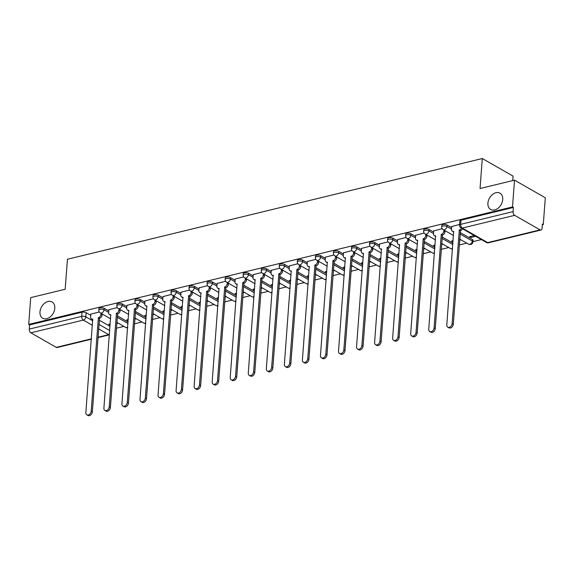 <?xml version="1.0" encoding="UTF-8"?>
<svg xmlns="http://www.w3.org/2000/svg" width="574" height="574" viewBox="0 0 574 574"><rect width="100%" height="100%" fill="white"/><g stroke="black" fill="none" stroke-linecap="round" stroke-linejoin="round"><path stroke-width="0.86" d="M54.781 308.303A9.392 6.666 119.8 0 1 50.29 316.855A9.392 6.666 119.8 0 1 42.713 318.254A9.392 6.666 119.8 0 1 39.979 311.897A9.392 6.666 119.8 0 1 44.471 303.345A9.392 6.666 119.8 0 1 52.047 301.953A9.392 6.666 119.8 0 1 54.781 308.303M502.724 199.53A9.392 6.666 119.8 0 1 498.232 208.089A9.392 6.666 119.8 0 1 490.655 209.481A9.392 6.666 119.8 0 1 487.914 203.131A9.392 6.666 119.8 0 1 492.413 194.572A9.392 6.666 119.8 0 1 499.99 193.18A9.392 6.666 119.8 0 1 502.724 199.53M108.773 310.929L104.159 308.288A2.935 1.155 -175.7 0 0 100.048 307.822A2.935 1.155 -175.7 0 0 98.922 308.625L98.807 310.111A2.935 1.155 4.3 0 1 99.941 309.3A2.935 1.155 4.3 0 1 104.045 309.766L108.658 312.407M126.818 306.545L122.205 303.904A2.935 1.155 -175.7 0 0 118.1 303.438A2.935 1.155 -175.7 0 0 116.967 304.249L116.852 305.727A2.935 1.155 4.3 0 1 117.986 304.916A2.935 1.155 4.3 0 1 122.097 305.382L126.703 308.023M144.863 302.161L140.257 299.52A2.935 1.155 -175.7 0 0 136.146 299.054A2.935 1.155 -175.7 0 0 135.012 299.865L134.904 301.343A2.935 1.155 4.3 0 1 136.031 300.539A2.935 1.155 4.3 0 1 140.142 301.006L144.756 303.646M162.916 297.777L158.302 295.136A2.935 1.155 -175.7 0 0 154.191 294.677A2.935 1.155 -175.7 0 0 153.057 295.481L152.949 296.959A2.935 1.155 4.3 0 1 154.083 296.155A2.935 1.155 4.3 0 1 158.187 296.622L162.801 299.262M180.961 293.4L176.347 290.76A2.935 1.155 -175.7 0 0 172.236 290.293A2.935 1.155 -175.7 0 0 171.109 291.097L170.995 292.582A2.935 1.155 4.3 0 1 172.128 291.771A2.935 1.155 4.3 0 1 176.24 292.238L180.846 294.878M199.006 289.016L194.392 286.376A2.935 1.155 -175.7 0 0 190.288 285.909A2.935 1.155 -175.7 0 0 189.155 286.72L189.04 288.198A2.935 1.155 4.3 0 1 190.173 287.387A2.935 1.155 4.3 0 1 194.285 287.854L198.898 290.494M217.051 284.632L212.445 281.992A2.935 1.155 -175.7 0 0 208.333 281.525A2.935 1.155 -175.7 0 0 207.2 282.336L207.092 283.814A2.935 1.155 4.3 0 1 208.226 283.011A2.935 1.155 4.3 0 1 212.33 283.47L216.943 286.11M235.103 280.248L230.49 277.608A2.935 1.155 -175.7 0 0 226.378 277.142A2.935 1.155 -175.7 0 0 225.252 277.952L225.137 279.43A2.935 1.155 4.3 0 1 226.271 278.627A2.935 1.155 4.3 0 1 230.375 279.093L234.988 281.734M253.148 275.872L248.535 273.231A2.935 1.155 -175.7 0 0 244.431 272.765A2.935 1.155 -175.7 0 0 243.297 273.568L243.182 275.054A2.935 1.155 4.3 0 1 244.316 274.243A2.935 1.155 4.3 0 1 248.427 274.709L253.034 277.35M271.193 271.488L266.587 268.847A2.935 1.155 -175.7 0 0 262.476 268.381A2.935 1.155 -175.7 0 0 261.342 269.184L261.235 270.67A2.935 1.155 4.3 0 1 262.361 269.859A2.935 1.155 4.3 0 1 266.472 270.325L271.086 272.966M289.246 267.104L284.632 264.463A2.935 1.155 -175.7 0 0 280.521 263.997A2.935 1.155 -175.7 0 0 279.387 264.808L279.28 266.286A2.935 1.155 4.3 0 1 280.413 265.475A2.935 1.155 4.3 0 1 284.517 265.941L289.131 268.582M307.291 262.72L302.677 260.079A2.935 1.155 -175.7 0 0 298.566 259.613A2.935 1.155 -175.7 0 0 297.44 260.424L297.325 261.902A2.935 1.155 4.3 0 1 298.458 261.098A2.935 1.155 4.3 0 1 302.57 261.565L307.176 264.205M325.336 258.336L320.723 255.703A2.935 1.155 -175.7 0 0 316.618 255.236A2.935 1.155 -175.7 0 0 315.485 256.04L315.37 257.518A2.935 1.155 4.3 0 1 316.504 256.714A2.935 1.155 4.3 0 1 320.615 257.181L325.228 259.821M343.381 253.959L338.775 251.319A2.935 1.155 -175.7 0 0 334.664 250.852A2.935 1.155 -175.7 0 0 333.53 251.656L333.422 253.141A2.935 1.155 4.3 0 1 334.556 252.33A2.935 1.155 4.3 0 1 338.66 252.797L343.274 255.437M361.433 249.575L356.82 246.935A2.935 1.155 -175.7 0 0 352.709 246.468A2.935 1.155 -175.7 0 0 351.582 247.279L351.467 248.757A2.935 1.155 4.3 0 1 352.601 247.946A2.935 1.155 4.3 0 1 356.705 248.413L361.319 251.053M379.479 245.191L374.865 242.551A2.935 1.155 -175.7 0 0 370.761 242.084A2.935 1.155 -175.7 0 0 369.627 242.895L369.512 244.373A2.935 1.155 4.3 0 1 370.646 243.57A2.935 1.155 4.3 0 1 374.757 244.029L379.364 246.669M397.524 240.807L392.917 238.167A2.935 1.155 -175.7 0 0 388.806 237.701A2.935 1.155 -175.7 0 0 387.672 238.511L387.565 239.989A2.935 1.155 4.3 0 1 388.691 239.186A2.935 1.155 4.3 0 1 392.803 239.652L397.416 242.293M415.569 236.431L410.962 233.79A2.935 1.155 -175.7 0 0 406.851 233.324A2.935 1.155 -175.7 0 0 405.718 234.127L405.61 235.613A2.935 1.155 4.3 0 1 406.744 234.802A2.935 1.155 4.3 0 1 410.848 235.268L415.461 237.909M433.621 232.047L429.008 229.406A2.935 1.155 -175.7 0 0 424.896 228.94A2.935 1.155 -175.7 0 0 423.77 229.744L423.655 231.229A2.935 1.155 4.3 0 1 424.789 230.418A2.935 1.155 4.3 0 1 428.9 230.884L433.506 233.525M451.666 227.663L447.053 225.022A2.935 1.155 -175.7 0 0 442.949 224.556A2.935 1.155 -175.7 0 0 441.815 225.367L441.7 226.845A2.935 1.155 4.3 0 1 442.834 226.034A2.935 1.155 4.3 0 1 446.945 226.5L451.559 229.141M116.35 328.228L123.898 326.398M134.402 323.851L141.943 322.014M152.447 319.467L159.988 317.637M170.492 315.083L178.033 313.253M188.545 310.699L196.086 308.869M206.59 306.322L214.131 304.485M224.635 301.938L232.176 300.109M242.68 297.554L250.228 295.725M260.732 293.171L268.273 291.341M278.777 288.787L286.318 286.957M296.823 284.41L304.363 282.573M314.875 280.026L322.416 278.196M332.92 275.642L340.461 273.812M350.965 271.258L358.506 269.428M369.01 266.881L376.558 265.044M387.063 262.497L394.603 260.668M405.108 258.113L412.649 256.284M423.153 253.73L430.694 251.9M441.205 249.346L448.746 247.516M459.25 244.969L466.791 243.132M472.969 241.632L481.392 239.588M542.33 224.793L543.284 224.563L542.387 224.047L542.078 228.215A2.935 1.715 76.4 0 1 540.973 230.045A2.935 1.715 76.4 0 1 540.077 229.88L514.677 215.343L462.271 228.065L487.67 242.608L540.077 229.88M512.747 180.58L513.084 176.139L482.296 158.517L480.043 188.523L514.519 180.157L512.503 206.934L28.7 324.418L30.716 297.633L65.185 289.26L67.445 259.254L482.296 158.517M514.519 180.157L545.3 197.779L543.284 224.563M91.366 339.22L57.17 347.521A2.935 1.715 -103.6 0 1 56.274 347.363L30.874 332.82A2.935 1.715 -103.6 0 1 29.281 329.103L29.597 324.927L82.003 312.206A2.935 1.155 4.3 0 1 86.114 312.672L90.721 315.313M99.237 320.184L110.05 326.376M29.597 324.927L28.7 324.418M513.4 207.451L460.994 220.172A2.935 1.155 -175.7 0 0 459.86 220.983L459.544 225.152A2.935 1.155 4.3 0 1 460.678 224.348L513.084 211.619L513.4 207.451L512.503 206.934M513.084 211.619A2.935 1.715 76.4 0 0 514.677 215.343M459.602 224.463L451.752 226.486M474.303 235.527L469.561 236.682L470.91 237.449L470.989 236.337M442.188 228.696L433.707 230.87M453.13 240.671L451.516 241.066L452.857 241.833L452.943 240.714M424.143 233.073L415.662 235.254M435.085 245.055L433.463 245.45L434.812 246.217L434.898 245.098M406.091 237.457L397.617 239.638M417.033 249.439L415.418 249.826L416.767 250.601L416.846 249.482M388.046 241.841L379.565 244.015M398.987 253.816L397.373 254.21L398.715 254.978L398.801 253.866M370 246.224L361.52 248.399M380.942 258.2L379.328 258.594L380.67 259.362L380.756 258.243M351.955 250.601L343.474 252.782M362.897 262.583L361.276 262.978L362.625 263.746L362.711 262.627M333.903 254.985L325.422 257.166M344.845 266.967L343.23 267.355L344.579 268.13L344.658 267.01M315.858 259.369L307.377 261.543M326.8 271.344L325.185 271.739L326.527 272.514L326.613 271.394M297.813 263.753L289.332 265.927M308.755 275.728L307.133 276.123L308.482 276.89L308.568 275.778M279.76 268.137L271.287 270.311M290.709 280.112L289.088 280.507L290.437 281.274L290.516 280.155M261.715 272.514L253.234 274.695M272.657 284.496L271.043 284.891L272.392 285.658L272.471 284.539M243.67 276.898L235.189 279.072M254.612 288.88L252.998 289.267L254.339 290.042L254.426 288.923M225.625 281.282L217.144 283.456M236.567 293.257L234.945 293.651L236.294 294.419L236.38 293.307M207.573 285.665L199.092 287.839M218.515 297.641L216.9 298.035L218.249 298.803L218.328 297.684M189.528 290.042L181.047 292.223M200.469 302.024L198.855 302.419L200.197 303.187L200.283 302.067M171.483 294.426L163.002 296.607M182.424 306.408L180.803 306.796L182.152 307.571L182.238 306.451M153.43 298.81L144.957 300.984M164.379 310.785L162.758 311.18L164.107 311.955L164.193 310.835M135.385 303.194L126.904 305.368M146.327 315.169L144.713 315.564L146.061 316.331L146.14 315.219M117.34 307.578L108.859 309.752M128.282 319.553L126.667 319.948L128.009 320.715L128.095 319.596M117.29 315.8L128.095 321.992M135.335 311.424L146.148 317.609M153.38 307.04L164.193 313.225M171.432 302.656L182.238 308.848M189.477 298.272L200.29 304.464M207.523 293.888L218.335 300.08M225.568 289.511L236.38 295.696M243.62 285.127L254.426 291.319M261.665 280.743L272.478 286.935M279.71 276.359L290.523 282.552M297.755 271.983L308.568 278.168M315.808 267.599L326.62 273.784M333.853 263.215L344.665 269.407M351.898 258.831L362.711 265.023M369.95 254.447L380.756 260.639M387.995 250.07L398.808 256.255M406.04 245.686L416.853 251.878M424.086 241.302L434.898 247.494M442.138 236.918L452.943 243.111M460.183 232.542L472.452 239.566L472.345 241.044A2.935 1.155 4.3 0 1 472.954 241.826L473.069 240.348A2.935 1.155 -175.7 0 0 472.452 239.566M99.295 311.955L90.814 314.136M110.237 323.937L108.615 324.324L109.964 325.099L110.05 323.98M116.709 323.463L118.151 323.112M134.761 319.079L136.196 318.728M152.806 314.696L154.248 314.344M170.851 310.312L172.293 309.96M188.903 305.928L190.338 305.583M206.949 301.551L208.384 301.199M224.994 297.167L226.436 296.815M243.039 292.783L244.481 292.431M261.091 288.399L262.526 288.055M279.136 284.022L280.578 283.671M297.181 279.638L298.623 279.287M315.234 275.255L316.669 274.903M333.279 270.871L334.714 270.526M351.324 266.487L352.766 266.142M369.369 262.11L370.811 261.758M387.421 257.726L388.856 257.374M405.466 253.342L406.909 252.991M423.512 248.958L424.954 248.614M441.564 244.581L442.999 244.23M459.609 240.197L461.044 239.846M470.91 237.449L475.652 236.301M459.702 239.078L468.571 244.151A2.935 2.081 -60.2 0 0 469.826 244.302A2.935 2.081 -60.2 0 0 472.345 241.044L460.075 234.02M441.657 243.455L450.525 248.535A2.935 2.081 -60.2 0 0 451.781 248.678A2.935 2.081 -60.2 0 0 452.556 248.348M434.504 252.725A2.935 2.081 -60.2 0 1 433.736 253.062A2.935 2.081 -60.2 0 1 432.473 252.919L423.598 247.846M387.515 256.607L396.383 261.687A2.935 2.081 -60.2 0 0 397.639 261.83A2.935 2.081 -60.2 0 0 398.413 261.493M369.462 260.991L378.338 266.063A2.935 2.081 -60.2 0 0 379.593 266.207A2.935 2.081 -60.2 0 0 380.361 265.877M351.417 265.367L360.285 270.447A2.935 2.081 -60.2 0 0 361.541 270.591A2.935 2.081 -60.2 0 0 362.316 270.254M333.372 269.751L342.24 274.831A2.935 2.081 -60.2 0 0 343.496 274.975A2.935 2.081 -60.2 0 0 344.271 274.637M315.327 274.135L324.195 279.215A2.935 2.081 -60.2 0 0 325.451 279.359A2.935 2.081 -60.2 0 0 326.226 279.021M279.229 282.896L288.098 287.976A2.935 2.081 -60.2 0 0 289.353 288.119A2.935 2.081 -60.2 0 0 290.128 287.789M261.184 287.28L270.053 292.36A2.935 2.081 -60.2 0 0 271.308 292.503A2.935 2.081 -60.2 0 0 272.083 292.166M243.132 291.664L252.008 296.744A2.935 2.081 -60.2 0 0 253.263 296.887A2.935 2.081 -60.2 0 0 254.038 296.55M225.087 296.048L233.955 301.128A2.935 2.081 -60.2 0 0 235.211 301.271A2.935 2.081 -60.2 0 0 235.986 300.934M207.042 300.432L215.91 305.504A2.935 2.081 -60.2 0 0 217.166 305.648A2.935 2.081 -60.2 0 0 217.941 305.318M199.896 309.695A2.935 2.081 -60.2 0 1 199.121 310.032A2.935 2.081 -60.2 0 1 197.865 309.888L188.982 304.816M152.899 313.576L161.768 318.656A2.935 2.081 -60.2 0 0 163.023 318.8A2.935 2.081 -60.2 0 0 163.798 318.462M134.854 317.96L143.722 323.033A2.935 2.081 -60.2 0 0 144.978 323.176A2.935 2.081 -60.2 0 0 145.753 322.846M116.802 322.337L125.677 327.417A2.935 2.081 -60.2 0 0 126.933 327.56A2.935 2.081 -60.2 0 0 127.708 327.23M451.767 226.364L451.544 229.27A2.935 2.081 -60.2 0 0 452.398 231.25A2.935 2.081 -60.2 0 0 453.654 231.401L446.802 324.891A3.372 2.396 -60.2 0 0 447.785 327.173A3.372 2.396 -60.2 0 0 450.504 326.671A3.372 2.396 -60.2 0 0 452.118 323.593L459.329 230.023A2.935 2.081 -60.2 0 0 461.446 228.165M462.608 228.832A2.935 2.081 119.8 0 1 460.491 230.691L453.288 324.267A3.372 2.396 119.8 0 1 451.673 327.338A3.372 2.396 119.8 0 1 448.947 327.84L447.785 327.173M453.783 232.025A2.935 2.081 119.8 0 1 453.568 231.925L452.398 231.25M459.15 230.066L460.319 230.734M433.714 230.748L433.499 233.654A2.935 2.081 -60.2 0 0 434.353 235.634A2.935 2.081 -60.2 0 0 435.609 235.778L428.749 329.268A3.372 2.396 -60.2 0 0 429.732 331.557A3.372 2.396 -60.2 0 0 432.459 331.055A3.372 2.396 -60.2 0 0 434.073 327.976L441.277 234.407A2.935 2.081 -60.2 0 0 443.795 231.15L444.965 231.817A2.935 2.081 119.8 0 1 442.446 235.075L435.243 328.644A3.372 2.396 119.8 0 1 433.621 331.722A3.372 2.396 119.8 0 1 430.902 332.224L429.732 331.557M445.044 230.683L444.965 231.817M435.731 236.402A2.935 2.081 119.8 0 1 435.523 236.301L434.353 235.634M443.881 230.016L443.795 231.15M441.105 234.443L442.274 235.11M415.669 235.132L415.454 238.031A2.935 2.081 -60.2 0 0 416.308 240.018A2.935 2.081 -60.2 0 0 417.563 240.162L410.704 333.652A3.372 2.396 -60.2 0 0 411.687 335.933A3.372 2.396 -60.2 0 0 414.414 335.431A3.372 2.396 -60.2 0 0 416.028 332.36L423.232 238.784A2.935 2.081 -60.2 0 0 425.75 235.534L426.913 236.201A2.935 2.081 119.8 0 1 424.401 239.451L417.19 333.028A3.372 2.396 119.8 0 1 415.576 336.099A3.372 2.396 119.8 0 1 412.857 336.601L411.687 335.933M426.999 235.067L426.913 236.201M417.685 240.786A2.935 2.081 119.8 0 1 417.47 240.685L416.308 240.018M425.836 234.4L425.75 235.534M423.06 238.827L424.222 239.494M397.624 239.516L397.402 242.415A2.935 2.081 -60.2 0 0 398.263 244.402A2.935 2.081 -60.2 0 0 399.518 244.546L392.659 338.036A3.372 2.396 -60.2 0 0 393.642 340.317A3.372 2.396 -60.2 0 0 396.361 339.815A3.372 2.396 -60.2 0 0 397.976 336.744L405.187 243.168A2.935 2.081 -60.2 0 0 407.698 239.918L408.867 240.585A2.935 2.081 119.8 0 1 406.349 243.835L399.145 337.412A3.372 2.396 119.8 0 1 397.531 340.482A3.372 2.396 119.8 0 1 394.804 340.985L393.642 340.317M408.953 239.451L408.867 240.585M399.64 245.17A2.935 2.081 119.8 0 1 399.425 245.069L398.263 244.402M407.784 238.784L407.698 239.918M405.014 243.211L406.177 243.878M379.572 243.9L379.357 246.798A2.935 2.081 -60.2 0 0 380.21 248.786A2.935 2.081 -60.2 0 0 381.466 248.929L374.607 342.42A3.372 2.396 -60.2 0 0 375.59 344.701A3.372 2.396 -60.2 0 0 378.316 344.199A3.372 2.396 -60.2 0 0 379.931 341.128L387.134 247.552A2.935 2.081 -60.2 0 0 389.653 244.294L390.822 244.969A2.935 2.081 119.8 0 1 388.304 248.219L381.1 341.795A3.372 2.396 119.8 0 1 379.486 344.866A3.372 2.396 119.8 0 1 376.759 345.369L375.59 344.701M390.908 243.835L390.822 244.969M381.595 249.554A2.935 2.081 119.8 0 1 381.38 249.453L380.21 248.786M389.739 243.168L389.653 244.294M386.962 247.595L388.132 248.262M361.527 248.277L361.311 251.182A2.935 2.081 -60.2 0 0 362.165 253.163A2.935 2.081 -60.2 0 0 363.421 253.306L356.562 346.796A3.372 2.396 -60.2 0 0 357.545 349.085A3.372 2.396 -60.2 0 0 360.271 348.583A3.372 2.396 -60.2 0 0 361.885 345.505L369.089 251.936A2.935 2.081 -60.2 0 0 371.608 248.678L372.77 249.346A2.935 2.081 119.8 0 1 370.259 252.603L363.048 346.172A3.372 2.396 119.8 0 1 361.433 349.25A3.372 2.396 119.8 0 1 358.714 349.753L357.545 349.085M372.856 248.212L372.77 249.346M363.543 253.93A2.935 2.081 119.8 0 1 363.335 253.83L362.165 253.163M371.694 247.545L371.608 248.678M368.917 251.972L370.087 252.646M343.482 252.66L343.266 255.559A2.935 2.081 -60.2 0 0 344.12 257.547A2.935 2.081 -60.2 0 0 345.376 257.69L338.517 351.18A3.372 2.396 -60.2 0 0 339.499 353.462A3.372 2.396 -60.2 0 0 342.219 352.96A3.372 2.396 -60.2 0 0 343.833 349.889L351.044 256.313A2.935 2.081 -60.2 0 0 353.562 253.062L354.725 253.73A2.935 2.081 119.8 0 1 352.206 256.98L345.003 350.556A3.372 2.396 119.8 0 1 343.388 353.634A3.372 2.396 119.8 0 1 340.669 354.129L339.499 353.462M354.811 252.596L354.725 253.73M345.498 258.314A2.935 2.081 119.8 0 1 345.283 258.214L344.12 257.547M353.641 251.929L353.562 253.062M350.872 256.356L352.034 257.023M325.436 257.044L325.214 259.943A2.935 2.081 -60.2 0 0 326.068 261.931A2.935 2.081 -60.2 0 0 327.331 262.074L320.471 355.564A3.372 2.396 -60.2 0 0 321.454 357.846A3.372 2.396 -60.2 0 0 324.174 357.344A3.372 2.396 -60.2 0 0 325.788 354.273L332.999 260.696A2.935 2.081 -60.2 0 0 335.51 257.446L336.68 258.113A2.935 2.081 119.8 0 1 334.161 261.364L326.958 354.94A3.372 2.396 119.8 0 1 325.343 358.011A3.372 2.396 119.8 0 1 322.617 358.513L321.454 357.846M336.766 256.98L336.68 258.113M327.453 262.698A2.935 2.081 119.8 0 1 327.237 262.598L326.068 261.931M335.596 256.313L335.51 257.446M332.82 260.74L333.989 261.407M307.384 261.428L307.169 264.327A2.935 2.081 -60.2 0 0 308.023 266.314A2.935 2.081 -60.2 0 0 309.278 266.458L302.419 359.948A3.372 2.396 -60.2 0 0 303.402 362.23A3.372 2.396 -60.2 0 0 306.129 361.728A3.372 2.396 -60.2 0 0 307.743 358.657L314.947 265.08A2.935 2.081 -60.2 0 0 317.465 261.83L318.635 262.497A2.935 2.081 119.8 0 1 316.116 265.748L308.912 359.324A3.372 2.396 119.8 0 1 307.291 362.395A3.372 2.396 119.8 0 1 304.572 362.897L303.402 362.23M318.714 261.364L318.635 262.497M309.4 267.082A2.935 2.081 119.8 0 1 309.192 266.982L308.023 266.314M317.551 260.696L317.465 261.83M314.774 265.123L315.944 265.791M289.339 265.805L289.124 268.711A2.935 2.081 -60.2 0 0 289.978 270.691A2.935 2.081 -60.2 0 0 291.233 270.842L284.374 364.325A3.372 2.396 -60.2 0 0 285.357 366.614A3.372 2.396 -60.2 0 0 288.083 366.112A3.372 2.396 -60.2 0 0 289.698 363.033L296.901 269.464A2.935 2.081 -60.2 0 0 299.42 266.207L300.582 266.874A2.935 2.081 119.8 0 1 298.071 270.132L290.86 363.701A3.372 2.396 119.8 0 1 289.246 366.779A3.372 2.396 119.8 0 1 286.526 367.281L285.357 366.614M300.668 265.748L300.582 266.874M291.355 271.466A2.935 2.081 119.8 0 1 291.14 271.366L289.978 270.691M299.506 265.073L299.42 266.207M296.729 269.507L297.892 270.175M271.294 270.189L271.072 273.095A2.935 2.081 -60.2 0 0 271.933 275.075A2.935 2.081 -60.2 0 0 273.188 275.219L266.329 368.709A3.372 2.396 -60.2 0 0 267.312 370.998A3.372 2.396 -60.2 0 0 270.031 370.495A3.372 2.396 -60.2 0 0 271.646 367.417L278.856 273.841A2.935 2.081 -60.2 0 0 281.368 270.591L282.537 271.258A2.935 2.081 119.8 0 1 280.019 274.516L272.815 368.085A3.372 2.396 119.8 0 1 271.201 371.163A3.372 2.396 119.8 0 1 268.474 371.665L267.312 370.998M282.623 270.124L282.537 271.258M273.31 275.843A2.935 2.081 119.8 0 1 273.095 275.742L271.933 275.075M281.454 269.457L281.368 270.591M278.684 273.884L279.847 274.551M253.249 274.573L253.026 277.472A2.935 2.081 -60.2 0 0 253.88 279.459A2.935 2.081 -60.2 0 0 255.136 279.603L248.277 373.093A3.372 2.396 -60.2 0 0 249.26 375.374A3.372 2.396 -60.2 0 0 251.986 374.872A3.372 2.396 -60.2 0 0 253.6 371.801L260.804 278.225A2.935 2.081 -60.2 0 0 263.322 274.975L264.492 275.642A2.935 2.081 119.8 0 1 261.974 278.892L254.77 372.469A3.372 2.396 119.8 0 1 253.156 375.539A3.372 2.396 119.8 0 1 250.429 376.042L249.26 375.374M264.578 274.508L264.492 275.642M255.265 280.227A2.935 2.081 119.8 0 1 255.05 280.126L253.88 279.459M263.409 273.841L263.322 274.975M260.632 278.268L261.801 278.935M235.197 278.957L234.981 281.856A2.935 2.081 -60.2 0 0 235.835 283.843A2.935 2.081 -60.2 0 0 237.091 283.987L230.231 377.477A3.372 2.396 -60.2 0 0 231.214 379.758A3.372 2.396 -60.2 0 0 233.941 379.256A3.372 2.396 -60.2 0 0 235.555 376.185L242.759 282.609A2.935 2.081 -60.2 0 0 245.277 279.359L246.44 280.026A2.935 2.081 119.8 0 1 243.928 283.276L236.718 376.853A3.372 2.396 119.8 0 1 235.103 379.923A3.372 2.396 119.8 0 1 232.384 380.426L231.214 379.758M246.526 278.892L246.44 280.026M237.213 284.611A2.935 2.081 119.8 0 1 237.005 284.51L235.835 283.843M245.363 278.225L245.277 279.359M242.587 282.652L243.756 283.319M217.151 283.341L216.936 286.239A2.935 2.081 -60.2 0 0 217.79 288.227A2.935 2.081 -60.2 0 0 219.046 288.37L212.186 381.861A3.372 2.396 -60.2 0 0 213.169 384.142A3.372 2.396 -60.2 0 0 215.889 383.64A3.372 2.396 -60.2 0 0 217.51 380.562L224.714 286.993A2.935 2.081 -60.2 0 0 227.232 283.735L228.395 284.403A2.935 2.081 119.8 0 1 225.876 287.66L218.672 381.236A3.372 2.396 119.8 0 1 217.058 384.307A3.372 2.396 119.8 0 1 214.339 384.81L213.169 384.142M228.481 283.276L228.395 284.403M219.168 288.995A2.935 2.081 119.8 0 1 218.952 288.894L217.79 288.227M227.311 282.609L227.232 283.735M224.542 287.036L225.704 287.703M199.106 287.718L198.884 290.623A2.935 2.081 -60.2 0 0 199.738 292.604A2.935 2.081 -60.2 0 0 201 292.747L194.141 386.237A3.372 2.396 -60.2 0 0 195.124 388.526A3.372 2.396 -60.2 0 0 197.843 388.024A3.372 2.396 -60.2 0 0 199.458 384.946L206.669 291.377A2.935 2.081 -60.2 0 0 209.18 288.119L210.349 288.787A2.935 2.081 119.8 0 1 207.831 292.044L200.627 385.613A3.372 2.396 119.8 0 1 199.013 388.691A3.372 2.396 119.8 0 1 196.286 389.194L195.124 388.526M210.436 287.653L210.349 288.787M201.122 293.371A2.935 2.081 119.8 0 1 200.907 293.271L199.738 292.604M209.266 286.986L209.18 288.119M206.489 291.413L207.659 292.087M181.054 292.101L180.839 295A2.935 2.081 -60.2 0 0 181.693 296.988A2.935 2.081 -60.2 0 0 182.948 297.131L176.089 390.621A3.372 2.396 -60.2 0 0 177.072 392.903A3.372 2.396 -60.2 0 0 179.798 392.401A3.372 2.396 -60.2 0 0 181.413 389.33L188.616 295.754A2.935 2.081 -60.2 0 0 191.135 292.503L192.304 293.171A2.935 2.081 119.8 0 1 189.786 296.421L182.582 389.997A3.372 2.396 119.8 0 1 180.961 393.075A3.372 2.396 119.8 0 1 178.241 393.57L177.072 392.903M192.383 292.037L192.304 293.171M183.07 297.755A2.935 2.081 119.8 0 1 182.862 297.655L181.693 296.988M191.221 291.37L191.135 292.503M188.444 295.797L189.614 296.464M163.009 296.485L162.794 299.384A2.935 2.081 -60.2 0 0 163.647 301.372A2.935 2.081 -60.2 0 0 164.903 301.515L158.044 395.005A3.372 2.396 -60.2 0 0 159.027 397.287A3.372 2.396 -60.2 0 0 161.753 396.785A3.372 2.396 -60.2 0 0 163.368 393.714L170.571 300.137A2.935 2.081 -60.2 0 0 173.09 296.887L174.252 297.554A2.935 2.081 119.8 0 1 171.741 300.805L164.53 394.381A3.372 2.396 119.8 0 1 162.916 397.452A3.372 2.396 119.8 0 1 160.196 397.954L159.027 397.287M174.338 296.421L174.252 297.554M165.025 302.139A2.935 2.081 119.8 0 1 164.817 302.039L163.647 301.372M173.176 295.754L173.09 296.887M170.399 300.18L171.561 300.848M144.964 300.869L144.741 303.768A2.935 2.081 -60.2 0 0 145.602 305.755A2.935 2.081 -60.2 0 0 146.858 305.899L139.999 399.389A3.372 2.396 -60.2 0 0 140.982 401.671A3.372 2.396 -60.2 0 0 143.701 401.169A3.372 2.396 -60.2 0 0 145.315 398.098L152.526 304.521A2.935 2.081 -60.2 0 0 155.037 301.264L156.207 301.938A2.935 2.081 119.8 0 1 153.689 305.189L146.485 398.765A3.372 2.396 119.8 0 1 144.87 401.836A3.372 2.396 119.8 0 1 142.144 402.338L140.982 401.671M156.293 300.805L156.207 301.938M146.98 306.523A2.935 2.081 119.8 0 1 146.765 306.423L145.602 305.755M155.124 300.137L155.037 301.264M152.354 304.564L153.516 305.232M126.919 305.246L126.696 308.152A2.935 2.081 -60.2 0 0 127.55 310.132A2.935 2.081 -60.2 0 0 128.806 310.283L121.946 403.766A3.372 2.396 -60.2 0 0 122.936 406.055A3.372 2.396 -60.2 0 0 125.656 405.553A3.372 2.396 -60.2 0 0 127.27 402.474L134.474 308.905A2.935 2.081 -60.2 0 0 136.992 305.648L138.162 306.315A2.935 2.081 119.8 0 1 135.643 309.573L128.44 403.142A3.372 2.396 119.8 0 1 126.825 406.22A3.372 2.396 119.8 0 1 124.099 406.722L122.936 406.055M138.248 305.189L138.162 306.315M128.935 310.907A2.935 2.081 119.8 0 1 128.72 310.807L127.55 310.132M137.078 304.514L136.992 305.648M134.302 308.948L135.471 309.616M108.866 309.63L108.651 312.529A2.935 2.081 -60.2 0 0 109.505 314.516A2.935 2.081 -60.2 0 0 110.76 314.66L103.901 408.15A3.372 2.396 -60.2 0 0 104.884 410.432A3.372 2.396 -60.2 0 0 107.611 409.936A3.372 2.396 -60.2 0 0 109.225 406.858L116.429 313.282A2.935 2.081 -60.2 0 0 118.947 310.032L120.11 310.699A2.935 2.081 119.8 0 1 117.598 313.956L110.387 407.526A3.372 2.396 119.8 0 1 108.773 410.604A3.372 2.396 119.8 0 1 106.054 411.106L104.884 410.432M120.196 309.565L120.11 310.699M110.882 315.284A2.935 2.081 119.8 0 1 110.674 315.183L109.505 314.516M119.033 308.898L118.947 310.032M116.257 313.325L117.426 313.992M90.821 314.014L90.606 316.913A2.935 2.081 -60.2 0 0 91.46 318.9A2.935 2.081 -60.2 0 0 92.715 319.044L85.856 412.534A3.372 2.396 -60.2 0 0 86.839 414.815A3.372 2.396 -60.2 0 0 89.558 414.313A3.372 2.396 -60.2 0 0 91.18 411.242L98.384 317.666A2.935 2.081 -60.2 0 0 100.902 314.416L102.064 315.083A2.935 2.081 119.8 0 1 99.553 318.333L92.342 411.91A3.372 2.396 119.8 0 1 90.728 414.98A3.372 2.396 119.8 0 1 88.009 415.483L86.839 414.815M102.15 313.949L102.064 315.083M92.837 319.668A2.935 2.081 119.8 0 1 92.622 319.567L91.46 318.9M100.981 313.282L100.902 314.416M98.211 317.709L99.374 318.376M104.159 308.288L104.045 309.766A2.935 2.081 119.8 0 1 101.533 313.024A2.935 2.081 -60.2 0 1 100.278 312.873L110.624 318.8M122.205 303.904L122.097 305.382A2.935 2.081 119.8 0 1 119.579 308.64A2.935 2.081 -60.2 0 1 118.323 308.496L128.669 314.416M140.257 299.52L140.142 301.006A2.935 2.081 119.8 0 1 137.624 304.256A2.935 2.081 -60.2 0 1 136.368 304.112L146.714 310.032M158.302 295.136L158.187 296.622A2.935 2.081 119.8 0 1 155.676 299.872A2.935 2.081 -60.2 0 1 154.42 299.728L164.76 305.655M176.347 290.76L176.24 292.238A2.935 2.081 119.8 0 1 173.721 295.488A2.935 2.081 -60.2 0 1 172.465 295.345L182.812 301.271M194.392 286.376L194.285 287.854A2.935 2.081 119.8 0 1 191.766 291.111A2.935 2.081 -60.2 0 1 190.511 290.968L200.857 296.887M212.445 281.992L212.33 283.47A2.935 2.081 119.8 0 1 209.819 286.727A2.935 2.081 -60.2 0 1 208.556 286.584L218.902 292.503M230.49 277.608L230.375 279.093A2.935 2.081 119.8 0 1 227.864 282.343A2.935 2.081 -60.2 0 1 226.608 282.2L236.947 288.119M248.535 273.231L248.427 274.709A2.935 2.081 119.8 0 1 245.909 277.959A2.935 2.081 -60.2 0 1 244.653 277.816L254.999 283.743M266.587 268.847L266.472 270.325A2.935 2.081 119.8 0 1 263.954 273.583A2.935 2.081 -60.2 0 1 262.698 273.432L273.045 279.359M284.632 264.463L284.517 265.941A2.935 2.081 119.8 0 1 282.006 269.199A2.935 2.081 -60.2 0 1 280.751 269.055L291.09 274.975M302.677 260.079L302.57 261.565A2.935 2.081 119.8 0 1 300.051 264.815A2.935 2.081 -60.2 0 1 298.796 264.671L309.142 270.591M320.723 255.703L320.615 257.181A2.935 2.081 119.8 0 1 318.096 260.431A2.935 2.081 -60.2 0 1 316.841 260.287L327.187 266.214M338.775 251.319L338.66 252.797A2.935 2.081 119.8 0 1 336.142 256.047A2.935 2.081 -60.2 0 1 334.886 255.904L345.232 261.83M356.82 246.935L356.705 248.413A2.935 2.081 119.8 0 1 354.194 251.67A2.935 2.081 -60.2 0 1 352.938 251.527L363.277 257.446M374.865 242.551L374.757 244.029A2.935 2.081 119.8 0 1 372.239 247.286A2.935 2.081 -60.2 0 1 370.983 247.143L381.33 253.062M392.917 238.167L392.803 239.652A2.935 2.081 119.8 0 1 390.284 242.902A2.935 2.081 -60.2 0 1 389.029 242.759L399.375 248.686M410.962 233.79L410.848 235.268A2.935 2.081 119.8 0 1 408.336 238.519A2.935 2.081 -60.2 0 1 407.081 238.375L417.42 244.302M429.008 229.406L428.9 230.884A2.935 2.081 119.8 0 1 426.382 234.142A2.935 2.081 -60.2 0 1 425.126 233.998L435.472 239.918M447.053 225.022L446.945 226.5A2.935 2.081 119.8 0 1 444.427 229.758A2.935 2.081 -60.2 0 1 443.171 229.614L453.517 235.534M86.114 312.672L85.799 316.841L92.751 320.823M98.929 324.36L109.734 330.545M97.96 337.239L108.68 334.635L98.592 328.859M92.414 325.322L83.28 320.091L30.874 332.82M56.274 347.363L91.395 338.832M117.175 317.286L127.988 323.471M135.22 312.902L146.033 319.094M153.272 308.518L164.078 314.71M171.317 304.134L182.13 310.326M189.363 299.757L200.175 305.942M207.415 295.373L218.22 301.558M225.46 290.989L236.273 297.181M243.505 286.605L254.318 292.797M261.55 282.221L272.363 288.413M279.603 277.845L290.408 284.03M297.648 273.461L308.46 279.653M315.693 269.077L326.506 275.269M333.745 264.693L344.551 270.885M351.79 260.316L362.603 266.501M369.835 255.932L380.648 262.117M387.881 251.548L398.693 257.74M405.933 247.164L416.738 253.356M423.978 242.78L434.791 248.972M442.023 238.404L452.836 244.589M416.423 257.64A2.935 2.935 0 0 1 414.428 257.303A2.935 2.081 -60.2 0 0 415.684 257.446A2.935 2.081 -60.2 0 0 416.459 257.109M308.138 283.936A2.935 2.935 0 0 1 306.143 283.592A2.935 2.081 -60.2 0 0 307.406 283.743A2.935 2.081 -60.2 0 0 308.173 283.405M181.807 314.609A2.935 2.935 0 0 1 179.82 314.272A2.935 2.081 -60.2 0 0 181.075 314.416A2.935 2.081 -60.2 0 0 181.843 314.078M460.994 220.172L460.678 224.348A2.935 1.715 -103.6 0 0 462.271 228.065A2.935 2.081 119.8 0 1 461.015 227.921L486.415 242.465A2.935 2.935 0 0 0 488.567 242.766L540.973 230.045M82.003 312.206L81.687 316.374A2.935 1.155 4.3 0 1 85.799 316.841A2.935 2.081 -60.2 0 1 83.28 320.091A2.935 1.715 -103.6 0 1 81.687 316.374L29.281 329.103M109.455 334.298A2.935 2.081 -60.2 0 1 108.68 334.635A2.935 1.715 76.4 0 0 109.419 334.821L97.932 337.627M488.567 242.766A2.935 1.715 76.4 0 1 487.67 242.608A2.935 2.081 119.8 0 1 486.415 242.465M459.329 230.023L460.491 230.691M452.118 323.593L453.288 324.267M441.277 234.407L442.446 235.075M434.073 327.976L435.243 328.644M423.232 238.784L424.401 239.451M416.028 332.36L417.19 333.028M405.187 243.168L406.349 243.835M397.976 336.744L399.145 337.412M387.134 247.552L388.304 248.219M379.931 341.128L381.1 341.795M369.089 251.936L370.259 252.603M361.885 345.505L363.048 346.172M351.044 256.313L352.206 256.98M343.833 349.889L345.003 350.556M332.999 260.696L334.161 261.364M325.788 354.273L326.958 354.94M314.947 265.08L316.116 265.748M307.743 358.657L308.912 359.324M296.901 269.464L298.071 270.132M289.698 363.033L290.86 363.701M278.856 273.841L280.019 274.516M271.646 367.417L272.815 368.085M260.804 278.225L261.974 278.892M253.6 371.801L254.77 372.469M242.759 282.609L243.928 283.276M235.555 376.185L236.718 376.853M224.714 286.993L225.876 287.66M217.51 380.562L218.672 381.236M206.669 291.377L207.831 292.044M199.458 384.946L200.627 385.613M188.616 295.754L189.786 296.421M181.413 389.33L182.582 389.997M170.571 300.137L171.741 300.805M163.368 393.714L164.53 394.381M152.526 304.521L153.689 305.189M145.315 398.098L146.485 398.765M134.474 308.905L135.643 309.573M127.27 402.474L128.44 403.142M116.429 313.282L117.598 313.956M109.225 406.858L110.387 407.526M98.384 317.666L99.553 318.333M91.18 411.242L92.342 411.91M468.571 244.151A2.935 2.935 0 0 0 472.954 241.826M441.7 226.845A2.935 2.935 0 0 0 443.171 229.614M450.525 248.535A2.935 2.935 0 0 0 452.513 248.879M423.655 231.229A2.935 2.935 0 0 0 425.126 233.998M432.473 252.919A2.935 2.935 0 0 0 434.468 253.256M405.61 235.613A2.935 2.935 0 0 0 407.081 238.375M414.428 257.303L405.553 252.216M387.565 239.989A2.935 2.935 0 0 0 389.029 242.759M396.383 261.687A2.935 2.935 0 0 0 398.37 262.024M369.512 244.373A2.935 2.935 0 0 0 370.983 247.143M378.338 266.063A2.935 2.935 0 0 0 380.325 266.408M351.467 248.757A2.935 2.935 0 0 0 352.938 251.527M360.285 270.447A2.935 2.935 0 0 0 362.28 270.784M333.422 253.141A2.935 2.935 0 0 0 334.886 255.904M342.24 274.831A2.935 2.935 0 0 0 344.228 275.168M315.37 257.518A2.935 2.935 0 0 0 316.841 260.287M324.195 279.215A2.935 2.935 0 0 0 326.183 279.552M297.325 261.902A2.935 2.935 0 0 0 298.796 264.671M306.143 283.592L297.267 278.512M279.28 266.286A2.935 2.935 0 0 0 280.751 269.055M288.098 287.976A2.935 2.935 0 0 0 290.092 288.32M261.235 270.67A2.935 2.935 0 0 0 262.698 273.432M270.053 292.36A2.935 2.935 0 0 0 272.04 292.697M243.182 275.054A2.935 2.935 0 0 0 244.653 277.816M252.008 296.744A2.935 2.935 0 0 0 253.995 297.081M225.137 279.43A2.935 2.935 0 0 0 226.608 282.2M233.955 301.128A2.935 2.935 0 0 0 235.95 301.465M207.092 283.814A2.935 2.935 0 0 0 208.556 286.584M215.91 305.504A2.935 2.935 0 0 0 217.898 305.849M189.04 288.198A2.935 2.935 0 0 0 190.511 290.968M197.865 309.888A2.935 2.935 0 0 0 199.852 310.225M170.995 292.582A2.935 2.935 0 0 0 172.465 295.345M179.82 314.272L170.937 309.185M152.949 296.959A2.935 2.935 0 0 0 154.42 299.728M161.768 318.656A2.935 2.935 0 0 0 163.762 318.993M134.904 301.343A2.935 2.935 0 0 0 136.368 304.112M143.722 323.033A2.935 2.935 0 0 0 145.71 323.377M116.852 305.727A2.935 2.935 0 0 0 118.323 308.496M125.677 327.417A2.935 2.935 0 0 0 127.665 327.754M98.807 310.111A2.935 2.935 0 0 0 100.278 312.873M459.544 225.152A2.935 2.935 0 0 0 461.015 227.921"/></g></svg>
